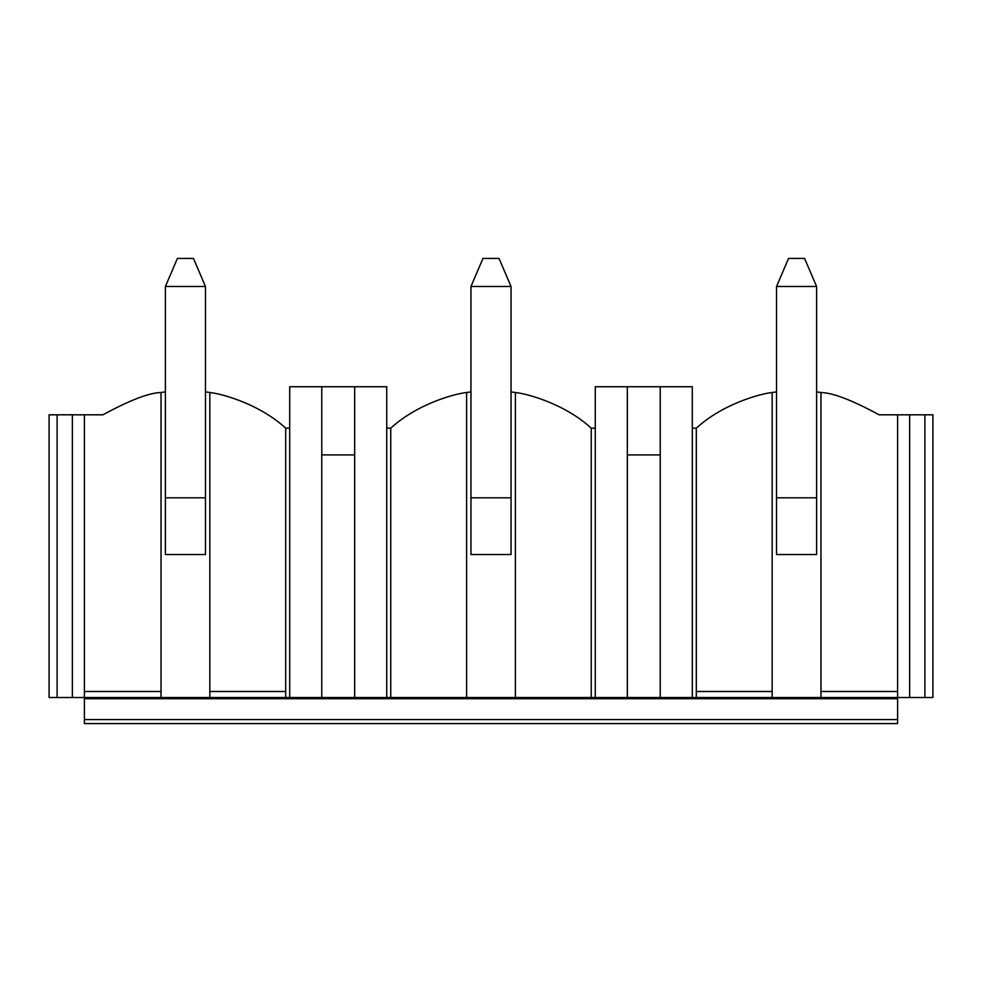 <?xml version="1.0" encoding="UTF-8"?>
<svg xmlns="http://www.w3.org/2000/svg" width="982" height="982" viewBox="0 0 982 982"><rect width="100%" height="100%" fill="white"/><g stroke="black" fill="none" stroke-linecap="round" stroke-linejoin="round"><path stroke-width="1.47" d="M692.298 697.515L692.298 386.736L660.223 386.736L660.223 697.515L897.609 697.515L897.609 723.574L84.391 723.574L84.391 719.573L897.609 719.573M660.223 386.736L595.264 386.736L595.264 697.515L515.403 697.515L696.312 697.515L696.312 691.5L772.159 691.5L772.159 697.515L820.964 697.515L820.964 691.5L897.609 691.5L897.609 697.515L932.9 697.515L932.9 414.809L924.884 414.809L924.884 697.515M84.391 719.573L84.391 414.809L49.1 414.809L49.1 697.515L289.702 697.515L289.702 386.736L354.662 386.736L354.662 697.515L466.597 697.515L466.597 392.518L470.955 391.879M354.662 697.515L289.702 697.515M660.223 697.515L595.264 697.515M511.045 391.879L515.403 392.518L515.403 697.515L285.688 697.515L285.688 428.177L289.702 428.177M84.391 691.5L161.036 691.5L161.036 697.515L209.841 697.515L209.841 392.518C220.962 393.586 258.88 403.553 285.688 428.177M692.298 428.177L696.312 428.177C723.12 403.553 761.038 393.586 772.159 392.518L776.517 391.879M772.159 691.5L772.159 392.518M816.607 391.879L820.964 392.518L820.964 691.5M816.607 497.813L816.607 554.523L776.517 554.523L776.517 286.486L816.607 286.486L816.607 497.813L776.517 497.813M627.338 454.912L660.223 454.912M924.884 414.809L897.609 414.809L897.609 691.5M909.639 414.809L909.639 697.515M820.964 392.518C832.896 392.788 852.253 400.226 879.062 414.809L897.609 414.809M161.036 691.5L161.036 392.518L165.393 391.879M205.484 391.879L209.841 392.518M205.484 497.813L205.484 554.523L165.393 554.523L165.393 286.486L205.484 286.486L205.484 497.813L165.393 497.813M84.391 414.809L102.938 414.809C129.734 400.226 149.104 392.788 161.036 392.518M321.777 454.912L354.662 454.912M321.777 386.736L321.777 697.515M72.361 414.809L72.361 697.515M57.116 414.809L57.116 697.515M354.662 386.736L386.736 386.736L386.736 697.515M627.338 386.736L627.338 697.515M515.403 392.518C526.524 393.586 564.441 403.553 591.25 428.177L595.264 428.177M511.045 497.813L511.045 554.523L470.955 554.523L470.955 286.486L511.045 286.486L511.045 497.813L470.955 497.813M466.597 392.518C455.476 393.586 417.559 403.553 390.75 428.177L386.736 428.177M205.484 286.486L193.454 258.426L177.423 258.426L165.393 286.486M511.045 286.486L499.016 258.426L482.984 258.426L470.955 286.486M816.607 286.486L804.577 258.426L788.546 258.426L776.517 286.486M696.312 691.5L696.312 428.177M84.391 698.718L897.609 698.718M209.841 691.5L285.688 691.5M591.25 428.177L591.25 697.515M390.75 697.515L390.75 428.177"/></g></svg>
